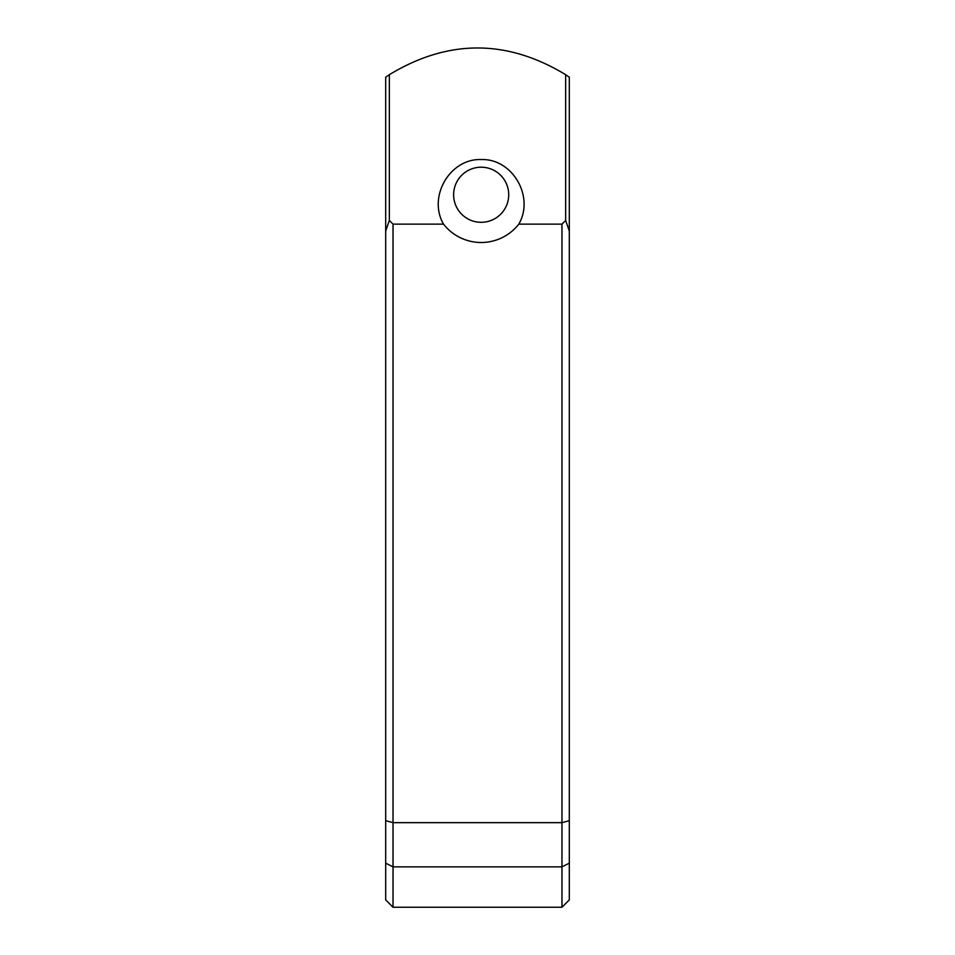 <?xml version="1.0" encoding="UTF-8"?>
<svg xmlns="http://www.w3.org/2000/svg" width="955" height="955" viewBox="0 0 955 955"><rect width="100%" height="100%" fill="white"/><g stroke="black" fill="none" stroke-linecap="round" stroke-linejoin="round"><path stroke-width="1.43" d="M389.354 74.681L385.689 77.224L385.689 231.062L389.354 220.462L389.354 74.681C448.122 39.083 506.878 39.083 565.647 74.681L565.647 220.462L569.311 231.062L569.311 77.224L565.647 74.681M389.354 220.462L393.03 224.138L443.538 224.138C427.554 196.754 449.936 158.351 481.177 159.557C512.405 158.351 534.788 196.754 518.804 224.138L561.97 224.138L565.647 220.462M393.03 907.25L393.03 822.661L561.97 822.661L561.97 907.25L393.03 907.25L385.689 899.908L385.689 820.691L393.03 822.661L393.03 224.138M561.97 907.25L569.311 899.908L569.311 820.691L561.97 822.661L561.97 224.138M481.177 167.209A27.54 27.54 0 0 1 508.717 194.748A27.54 27.54 0 0 1 481.177 222.3A27.54 27.54 0 0 1 453.625 194.748A27.54 27.54 0 0 1 481.177 167.209M385.689 231.062L385.689 820.691M569.311 820.691L569.311 231.062M518.804 224.138A47.75 47.75 0 0 1 443.538 224.138M385.689 863.177L393.03 866.854L561.97 866.854L569.311 863.177"/></g></svg>
